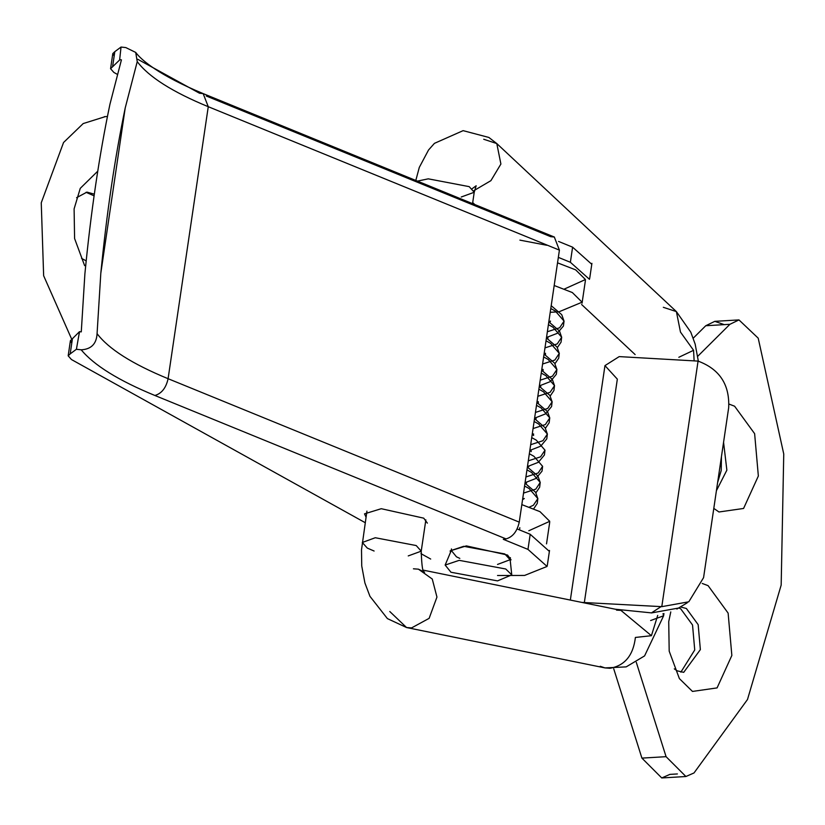 <?xml version="1.0" encoding="UTF-8"?>
<svg xmlns="http://www.w3.org/2000/svg" width="825" height="825" viewBox="0 0 825 825"><rect width="100%" height="100%" fill="white"/><g stroke="black" fill="none" stroke-linecap="round" stroke-linejoin="round"><path stroke-width="1.24" d="M616.523 610.118L620.916 610.376L651.42 635.704L657.7 615.409M651.42 635.704L635.394 637.447C633.28 655.349 624.814 665.631 610.015 668.281L605.003 667.91L600.249 666.291M678.82 357.287L693.567 350.305L680.481 332.073L676.387 311.603L663.321 307.302M693.567 350.305L694.093 360.174M581.873 602.415L661.794 606.653L688.803 601.796L703.57 577.655L728.681 407.643C729.754 384.584 719.544 369.074 698.063 361.103L619.204 356.606L604.962 365.619L617.337 379.139L584.451 601.848M678.367 608.087L651.358 612.954L661.217 606.519M615.368 609.232L650.781 612.82M724.247 324.637L714.811 321.348L705.757 325.741L729.919 324.297L738.973 319.914L758.206 338.168L783.75 453.998L781.172 585.08L747.502 699.497L694.011 772.953L685.915 776.511L666.074 756.68L636.292 662.31M677.387 773.943L669.848 774.397L661.753 777.954L641.912 758.113L613.717 668.776M729.919 324.297L697.754 356.276M705.757 325.741L693.248 338.168M721.452 456.586L721.225 470.508L717.606 482.604M680.873 672.158L694.732 649.956L692.536 624.999L680.728 608.819L678.717 607.932M729.042 404.085L734.601 406.209L754.627 433.661L758.35 476.015L743.583 508.458L718.977 511.985L713.8 508.406M670.777 611.913L668.724 621.627L669.188 651.162L679.387 678.604L692.474 691.433L717.08 687.906L731.847 655.462L728.124 613.109L708.097 585.657L702.24 583.461M723.566 442.293L726.866 470.168L716.42 490.679M674.293 668.858L677.16 670.818L683.708 672.354L700.363 649.615L698.167 624.659L686.369 608.479L680.388 606.922M459.195 560.35L505.746 568.992L511.768 574.891L497.527 580.893L450.976 572.251L445.149 565.053L459.195 560.35M519.905 240.127L546.717 245.252M459.824 558.391L456.452 556.813L451.306 550.461L463.702 546.305L504.776 553.936L510.077 559.721L497.516 564.434M71.672 339.147L43.642 275.736L41.25 202.795L63.546 142.519L83.201 123.564L105.27 116.634M528.804 530.764L549.739 521.317L539.983 511.655L521.833 504.622M554.183 285.502L572.333 292.545L582.089 302.198L559.041 311.788L550.223 312.314M97.752 171.177L80.252 188.358L74.106 208.9L74.59 238.538L84.624 265.64M564.506 288.977L585.441 279.531L575.685 269.878L557.535 262.835M94.081 195.834L86.058 192.307M81.582 258.4L86.182 260.875M94.318 194.153L86.955 192.122L76.591 197.691M112.582 66.763L119.625 59.988L121.038 47.046L114.809 51.655L112.582 66.763L110.571 68.702L113.86 72.425L117.119 74.24M589.473 279.324L570.374 262.278L558.339 257.369M71.775 343.138L70.403 340.704L79.499 331.66L81.273 331.867L84.892 273.859C90.884 212.004 99.227 155.471 109.942 104.249L121.43 59.854L119.666 59.658M114.17 56.028L112.798 53.584L114.809 51.655M137.239 61.627L125.204 108.003C114.83 158.039 106.703 213.097 100.815 273.188L97.072 333.63C108.56 348.913 132.237 363.938 168.094 378.706L208.261 106.703C172.404 91.926 148.727 76.9 137.239 61.627L135.713 52.429L125.823 47.582L121.038 47.046M137.754 59.276L199.526 93.246L203.156 93.607L208.261 106.703L559.412 250.13L554.317 237.023L550.677 236.672L206.281 96.009M591.7 264.217L572.602 247.17L558.577 241.436M72.414 338.776L70.187 353.884L76.405 349.274L79.499 331.66M70.187 353.884L68.176 355.823L71.466 359.545L365.217 522.689M420.956 553.637L430.691 559.051M497.527 575.499L524.597 575.438L547.078 566.445L527.969 549.398L503.302 539.323L506.045 538.911L154.894 395.484C118.635 380.562 94.071 365.331 81.19 349.81L76.405 349.274M511.057 559.866L507.55 555.06L466.373 545.892L450.172 550.873L450.46 552.482M427.371 523.132L423.751 518.172L381.253 508.705L364.516 513.851L366.042 517.141M154.894 395.484C161.648 393.515 166.042 387.925 168.094 378.706L519.245 522.132L559.412 250.13M519.245 522.132C517.203 531.352 512.799 536.941 506.045 538.911M549.306 551.337L530.207 534.28L517.141 528.949M97.072 333.63C96.525 343.87 91.235 349.264 81.19 349.81M663.001 613.666L663.62 615.79L650.636 620.524M408.241 555.916L421.224 551.172L416.213 545.552L375.282 537.735L362.299 542.479L367.311 548.099L374.107 551.028M473.911 190.647L490.916 180.654L500.899 164.031L496.794 143.56L483.728 139.26M413.428 568.796L418.44 569.167L432.259 579.026L436.951 597.073L429.134 618.348L411.572 627.908L406.56 627.536L389.782 611.511M461.247 197.01L474.22 192.277L469.208 186.646L428.278 178.839L417.419 181.108M661.794 606.653L698.063 361.103M641.912 758.113L666.074 756.68M100.815 273.188L125.204 108.003M527.969 549.398L530.207 534.28M570.374 262.278L572.602 247.17M529.444 507.076L533.404 505.251L537.848 498.599L529.155 488.565L524.576 486.018M523.524 493.103L535.786 489.122L540.231 482.47L531.548 472.436L526.958 469.879M525.907 476.963L538.168 472.983L542.613 466.331L533.93 456.297L529.341 453.75M528.289 460.835L540.55 456.854L545.005 450.192L536.312 440.158L531.723 437.611M530.671 444.696L542.943 440.715L547.387 434.063L538.694 424.029L534.105 421.472M533.063 428.567L545.325 424.576L549.77 417.924L541.076 407.89L536.487 405.343M535.446 412.428L547.707 408.447L552.152 401.796L543.458 391.762L538.869 389.204M537.828 396.299L550.089 392.308L554.534 385.657L545.841 375.623L541.252 373.075M540.21 380.16L552.472 376.179L556.916 369.528L548.223 359.483L543.634 356.936M542.592 364.021L554.854 360.04L559.298 353.389L550.605 343.355L546.016 340.797M544.974 347.892L557.236 343.912L561.681 337.25L552.987 327.216L548.398 324.668M547.357 331.753L559.618 327.772L564.063 321.121L555.369 311.087L550.78 308.529M366.929 511.139L361.505 549.863L361.742 566.002L364.908 582.966L369.951 596.32L387.399 618.595L406.56 627.536L605.003 667.91L626.175 666.878L644.583 655.906L663.62 615.79L663.95 613.553M415.81 180.458L419.306 167.382L428.536 150.006L434.435 143.354L463.114 130.649L488.854 137.445L496.794 143.56L676.387 311.603L690.793 332.166L695.155 344.087L698.342 361.175M425.855 519.843L421.224 551.172C421.688 566.29 422.812 573.282 424.597 572.158L418.44 569.167M635.137 354.585L581.615 304.507M474.787 204.538L472.704 202.589M472.55 203.631L474.22 192.277L476.159 185.769L472.22 188.667M423.483 570.188L621.844 610.552M570.343 600.074L604.962 365.63M676.871 609.046L687.308 602.755M685.874 776.521L661.722 777.954M738.932 319.914L714.77 321.348M445.149 565.053L451.306 550.461M510.087 559.144L511.768 574.891M451.151 551.028L451.461 548.924M510.386 557.618L510.118 559.443M107.425 116.5L104.332 116.686M549.708 522.266L546.521 543.871M582.058 303.157L585.41 280.479M68.176 355.823L70.403 340.704M110.571 68.702L112.798 53.584M554.452 237.084L203.301 93.658C159.679 75.622 141.384 60.215 135.723 52.429M549.522 550.461L547.284 565.579M589.689 278.458L591.917 263.34M79.458 332.001L79.148 334.084M522.565 499.651L524.288 498.548M519.822 527.68L519.492 529.918L519.822 527.68M526.391 483.213L526.67 482.419L524.947 483.522M535.92 418.677L536.198 417.883M550.223 321.874L550.502 321.069L548.769 322.173M537.859 498.671L535.549 492.195L524.989 483.182M540.241 482.543L537.931 476.056L527.381 467.043M547.387 434.136L545.098 427.69L534.528 418.646M549.77 417.997L547.542 411.654L536.91 402.507M552.152 401.868L549.811 395.34L539.292 386.368M554.534 385.729L552.337 379.418L541.674 370.239M556.916 369.6L554.637 363.175L544.057 354.1M559.298 353.461L557.03 347.036L546.439 337.972M561.681 337.322L559.484 331.021L548.821 321.832M564.063 321.193L561.732 314.686L551.203 305.693M529.052 466.28L527.33 467.383M530.599 450.77L529.712 451.254M532.981 434.641L532.094 435.115M535.363 418.502L534.476 418.976M537.745 402.373L536.858 402.847M542.51 370.095L541.623 370.58M544.892 353.966L544.005 354.441M548.12 337.208L546.387 338.302M534.652 417.78L535.972 419.358L535.941 418.543M540.127 386.234L539.241 386.708M544.18 353.234L545.5 354.822L545.469 354.007M533.744 508.736L537.261 503.425L537.848 498.506M545.449 428.257L549.161 422.782L549.759 417.842M539.364 385.883L550.296 381.604L556.328 374.302L556.906 369.435M554.977 363.712L558.721 358.163L559.288 353.296M557.36 347.583L561.052 342.169L561.67 337.167M546.511 337.477L557.153 333.393L563.434 326.019L564.053 321.028M540.231 482.377L539.643 487.266L535.92 492.793M547.377 433.971L546.789 438.869L540.705 446.181L529.836 450.419M552.142 401.703L551.564 406.591L545.48 413.913L534.6 418.151M554.524 385.564L553.915 390.534L550.213 395.979M538.323 402.414L538.354 403.219L537.034 401.641M540.705 386.275L540.736 387.09L539.416 385.512M543.087 370.136L543.118 370.951L541.798 369.373M547.852 337.868L547.882 338.683L546.562 337.105M522.679 498.826L524.061 498.486M525.061 482.687L535.899 478.49L542.025 471.157L542.613 466.331M529.887 450.048L531.207 451.626L531.166 450.883M527.453 466.558L538.364 462.299L544.417 454.988L545.005 450.192M532.269 433.909L533.589 435.497L533.548 434.754M532.218 434.28L533.589 433.94M541.747 369.744L543.118 369.404M544.129 353.616L545.5 353.265M536.982 402.012L538.354 401.672"/></g></svg>
